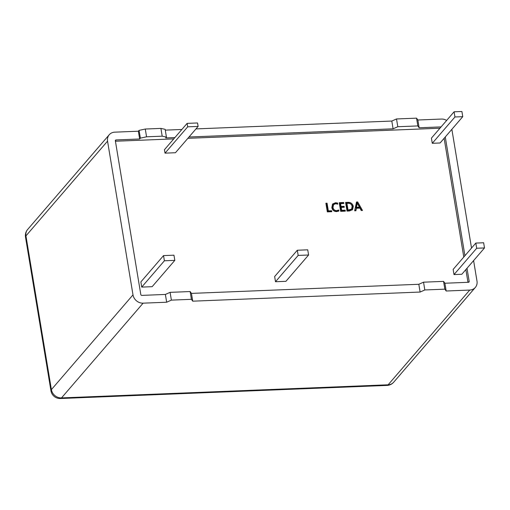 <?xml version="1.0" encoding="UTF-8"?>
<svg xmlns="http://www.w3.org/2000/svg" width="510" height="510" viewBox="0 0 510 510"><rect width="100%" height="100%" fill="white"/><g stroke="black" fill="none" stroke-linecap="round" stroke-linejoin="round"><path stroke-width="0.76" d="M165.278 130.133L181.872 129.47M195.967 128.902L391.801 121.048L396.512 118.957L397.8 126.729L417.837 125.925L416.555 118.154L396.512 118.957M416.555 118.154L417.862 120.003L441.424 119.059A9.25 8.166 40.7 0 1 446.664 120.424M109.223 134.761A9.25 8.166 40.7 0 0 107.546 141.142L25.94 235.888A9.25 8.166 -139.3 0 1 27.616 229.506L109.223 134.761A9.25 8.166 40.7 0 1 114.801 132.16L138.363 131.217L139.083 130.381L145.28 129.03L160.911 128.405L165.144 129.336L166.432 137.107L165.712 137.942L174.892 137.572M356.509 202.011L357.676 201.96L362.495 210.464L361.22 210.515L359.945 208.125L356.356 208.271L355.929 210.726L354.654 210.777L356.509 202.011M432.282 143.304L431.422 138.121L454.091 111.798L461.907 111.486L462.768 116.669L440.098 142.985L432.282 143.304L454.952 116.981L454.091 111.798M467.976 282.31L465.866 269.58M463.788 257.046L444.133 138.306M439.958 128.214L187.852 138.325M173.757 138.892L115.426 141.232M141.723 287.098L152.146 286.684L174.815 260.361L173.961 255.185L163.538 255.599L164.392 260.782L141.723 287.098L140.868 281.922L163.538 255.599M275.502 281.737L285.925 281.316L308.595 255L307.734 249.817L297.311 250.238L298.171 255.414L275.502 281.737L274.641 276.554L297.311 250.238M165.017 153.153L175.446 152.732L198.116 126.416L197.542 122.961L187.119 123.375L187.686 126.831L165.017 153.153L164.449 149.698L187.119 123.375M454.015 274.578L461.831 274.265L484.5 247.943L483.639 242.76L475.824 243.079L476.684 248.255L454.015 274.578L453.154 269.395L475.824 243.079M328.332 210.879L331.615 210.745L331.774 211.695L327.324 211.873L325.896 203.235L327.057 203.19L328.332 210.879L327.764 211.535L331.047 211.408L331.615 210.745M353.29 206.378L352.537 209.635L349.388 210.987L347.029 211.083L345.595 202.444L348.05 202.349C350.835 202.349 352.582 203.694 353.29 206.378L352.722 207.034L352.225 209.948M341.681 210.343L345.174 210.203L345.334 211.153L340.674 211.338L339.239 202.699L343.689 202.521L343.848 203.471L340.565 203.605L341.037 206.448L344.11 206.327L344.263 207.27L341.19 207.398L341.681 210.343L341.113 211L344.607 210.859L345.174 210.203M336.606 210.655L338.748 210.012L338.901 210.962L336.606 211.605C333.954 211.51 332.361 210.145 331.825 207.513L332.622 204.013L335.484 202.744L337.588 203.005L337.779 204.166L335.65 203.694L333.572 204.612L332.979 207.391C333.355 209.444 334.566 210.528 336.606 210.655L336.039 211.312L338.181 210.668L338.748 210.012M444.886 283.235L446.173 291.006L444.86 289.157L424.817 289.96L420.112 292.051L192.735 301.174L191.448 293.397L418.825 284.28L423.536 282.183L443.572 281.38L444.886 283.235L468.448 282.291A0.924 0.816 40.7 0 0 469.174 281.392L467.001 268.266M420.112 292.051L418.825 284.28M391.801 121.048L393.089 128.826L188.987 137.011M27.616 229.506A9.25 9.25 0 0 0 25.5 237.054A9.25 2.983 170.6 0 1 25.94 235.888L51.389 389.621L132.995 294.876A9.25 8.166 40.7 0 0 143.112 303.163L61.506 397.908L388.123 384.808L469.736 290.062L446.173 291.006M469.736 290.062A9.25 8.166 40.7 0 0 475.314 287.462A9.25 8.166 40.7 0 0 476.99 281.08L473.599 260.597M451.866 129.323L471.527 248.064M441.086 126.901L419.15 127.78L417.862 120.003M464.922 255.733L445.268 136.986M166.432 137.107L162.199 136.176L146.561 136.807L140.371 138.153L139.651 138.988L116.089 139.931A0.924 0.816 40.7 0 0 115.362 140.83L140.811 294.563A0.924 0.816 40.7 0 0 141.825 295.392L165.387 294.442L166.674 302.22L143.112 303.163M139.651 138.988L138.363 131.217M132.995 294.876L107.546 141.142M192.735 301.174L191.422 299.319L190.141 291.548L170.098 292.351L171.385 300.122L191.422 299.319M171.385 300.122L166.674 302.22M397.8 126.729L393.089 128.826M419.15 127.78L417.837 125.925M165.387 294.442L170.098 292.351M190.141 291.548L191.448 293.397M140.371 138.153L139.083 130.381M162.199 136.176L160.911 128.405M145.28 129.03L146.561 136.807M423.536 282.183L424.817 289.96M444.86 289.157L443.572 281.38M164.392 260.782L174.815 260.361M298.171 255.414L308.595 255M187.686 126.831L198.116 126.416M476.684 248.255L484.5 247.943M462.768 116.669L454.952 116.981M325.998 203.866L327.057 203.19M326.496 203.847L327.764 211.535M356.375 202.648L357.108 202.623L357.676 201.96M357.108 202.623L361.577 210.502M355.47 210.745L356.356 208.271M357.229 203.044L356.662 203.7L355.923 207.972L358.83 207.851L359.397 207.194L357.255 203.037L356.49 207.309L359.397 207.194M355.923 207.972L356.49 207.309M356.624 204.312L357.191 203.649M345.703 203.076L347.482 203.005L348.05 202.349M347.482 203.005C350.274 203.005 352.015 204.351 352.722 207.034M346.921 203.35L346.354 204.006L347.469 210.745L351.014 209.757L351.581 209.1L352.123 206.448C351.677 204.331 350.37 203.28 348.202 203.299L346.921 203.35L348.037 210.088L351.581 209.1M348.7 210.7L349.267 210.037M347.469 210.745L348.037 210.088M344.607 210.859L344.664 211.178M339.348 203.331L343.122 203.184L343.689 202.521M341.037 206.448L340.47 207.105L339.998 204.261L340.565 203.605M340.47 207.105L343.542 206.983L344.11 206.327M341.113 211L340.623 208.054L341.19 207.398M338.181 210.668L338.283 211.287M332.354 204.363L334.917 203.407L335.484 202.744M334.917 203.407L337.021 203.668L337.588 203.005M333.572 204.612L333.005 205.269L332.412 208.048L332.979 207.391M332.412 208.048C332.788 210.101 333.999 211.185 336.039 211.312M25.5 237.054L50.949 390.781A9.25 2.983 -9.4 0 1 51.389 389.621A9.25 8.166 -139.3 0 0 61.506 397.908A9.25 3.156 87.7 0 1 60.448 398.514L387.064 385.413A9.25 3.156 -92.3 0 0 388.123 384.808A9.25 8.166 -139.3 0 0 393.701 382.207L475.314 287.462M115.356 140.785L116.089 139.931M468.397 282.291L469.174 281.392M387.064 385.413A9.25 9.25 0 0 0 393.701 382.207M50.949 390.781A9.25 9.25 0 0 0 60.448 398.514"/></g></svg>
